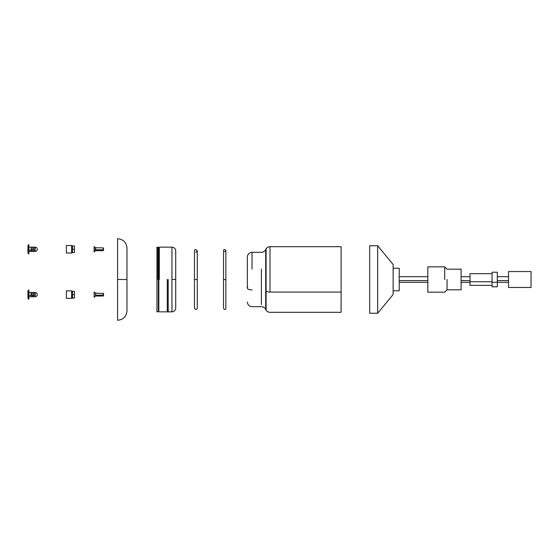 <?xml version="1.0" encoding="UTF-8"?>
<svg xmlns="http://www.w3.org/2000/svg" width="559" height="559" viewBox="0 0 559 559"><rect width="100%" height="100%" fill="white"/><g stroke="black" fill="none" stroke-linecap="round" stroke-linejoin="round"><path stroke-width="0.84" d="M224.69 279.5C228.345 279.5 221.043 279.5 224.69 279.5C221.043 279.5 228.345 279.5 224.69 279.5M94.317 246.645L94.317 251.878M94.129 246.84L94.129 251.892L95.456 250.753L95.456 247.784L94.317 246.638L94.129 251.69M95.652 249.803L95.652 250.67L103.219 250.67L103.219 247.861L95.456 247.777L95.456 249.838L95.652 248.727L95.652 249.803L103.219 249.803L95.652 249.803L95.456 250.753L95.652 248.727L95.652 249.803M103.506 250.299L103.506 248.231M94.317 246.638L94.317 251.892M103.506 248.839C103.506 253.003 103.506 246.561 103.506 248.839C103.506 253.199 103.506 246.323 103.506 248.839M103.219 248.727L103.219 249.803L103.219 248.727M66.388 246.61L66.388 253.017L71.636 253.017L71.636 245.513L66.388 245.513L66.388 246.61M66.388 245.513L66.388 253.017M74.452 245.981L72.453 245.981L72.453 249.265L74.452 249.265L74.452 252.549L74.452 245.981L74.452 249.265L72.453 249.265L72.453 252.549L74.452 252.549M72.453 252.549L71.636 253.017L71.636 245.513L72.453 245.981M72.453 249.265C72.453 245.366 72.453 245.366 72.453 249.265C72.453 253.157 72.453 253.157 72.453 249.265M35.217 293.81L35.217 292.518M35.028 293.775L35.028 295.459L35.028 293.775M28.886 298.946L28.886 289.932L27.95 290.869L27.95 298.366L28.886 299.303L28.886 290.289M27.95 294.334L28.188 296.291A0.936 0.356 0 0 0 28.886 296.417A0.936 0.356 180 0 1 28.188 296.291L28.034 295.997M27.95 292.965L28.188 296.291M31.185 295.459L31.185 292.413L31.185 295.459M31.276 293.775L31.276 295.459L31.276 293.775M28.886 292.511L30.997 292.511L30.997 295.425L30.997 292.511L31.465 292.511L31.465 296.724L31.465 295.425L32.869 295.425L32.869 296.724L33.058 295.459L33.058 292.413L33.058 295.459L32.869 292.511L32.869 295.425L31.465 295.425L31.465 292.518M27.95 291.805L28.041 293.461M27.95 292.643L27.95 290.966L28.16 293.147M34.938 295.459L34.938 292.413L34.938 295.459M28.886 296.724L33.058 296.822L33.058 295.459L33.156 296.822L33.337 295.425L33.337 296.724L35.217 296.724L35.217 292.511C36.496 292.637 37.201 293.335 37.327 294.621C37.201 295.9 36.496 296.598 35.217 296.724L35.217 295.459M27.95 295.956L28.034 297.234M31.465 292.511L34.749 292.511L34.749 295.425L34.749 292.511L35.217 292.511C36.496 292.637 37.201 293.335 37.327 294.621C37.201 295.9 36.496 296.598 35.217 296.724M33.337 292.511L33.337 295.425L34.749 295.425L33.337 295.425L33.337 292.518M27.95 295.837L27.95 294.397M33.156 293.775L33.156 295.459L33.156 293.775M28.886 295.425L30.997 295.425L28.886 295.425M393.138 268.25L399.231 268.25L399.231 290.75L393.138 290.75M377.667 279.5L377.667 245.75L377.667 313.25L377.667 245.75L369.702 245.75L369.702 313.25L377.667 313.25L377.667 303.369L377.667 313.25L393.138 294.502L393.138 264.498L393.138 294.502M369.702 279.5L369.702 245.75L369.702 279.5M399.231 279.5L399.231 290.75L399.231 279.5M156.953 267.125L156.953 311.845L157.89 311.845L158.833 311.377L158.833 247.623L156.953 247.155L156.953 267.125M158.833 279.5L158.365 279.5L158.365 311.377L158.365 247.623L158.365 279.5L158.833 279.5L158.833 311.377L158.833 279.5M167.267 279.5L167.267 311.845L167.267 279.5M168.203 279.5L168.203 311.845L168.203 279.5M157.89 279.5L157.89 247.155L157.89 279.5M158.365 279.5L158.365 247.623L158.365 279.5M175.708 250.907C175.484 248.629 174.233 247.378 171.955 247.155L171.955 279.5L175.708 279.5L175.708 250.907L175.708 279.5L171.955 279.5L171.955 311.845C174.233 311.622 175.484 310.371 175.708 308.093L175.708 279.5L175.708 308.093M156.953 279.5L156.953 311.845L156.953 279.5M159.301 279.5L159.301 247.155L159.301 279.5M171.955 279.5L171.955 311.845L171.955 279.5M94.129 292.189L94.129 297.046M103.506 293.496L95.456 293.133L95.456 295.187L95.652 294.076L95.652 295.159L103.219 295.159L95.652 295.159L95.652 294.076L95.456 296.109L95.456 293.133L94.129 291.994L94.129 297.241L95.456 296.109L95.652 295.159L95.652 296.025L103.219 296.025L103.219 293.216M103.506 295.648L103.506 293.587M103.506 294.188C103.506 298.352 103.506 291.91 103.506 294.188C103.506 298.555 103.506 291.679 103.506 294.188M103.219 294.076L103.219 295.159L103.219 294.076M117.579 320.286C123.273 319.727 126.397 316.604 126.956 310.909L126.956 279.5L117.579 279.5L117.579 238.714L117.579 320.286L117.579 279.5L126.956 279.5L126.956 247.672M126.956 250.858L126.956 251.843L126.956 250.858M126.956 307.157L126.956 299.058M126.956 290.086L126.956 293.021M66.388 291.966L66.388 298.366L71.636 298.366L71.636 290.869L66.388 290.869L66.388 291.966M66.388 290.869L66.388 298.366M74.452 292.979L74.452 297.898L74.452 291.337L74.452 294.621L72.453 294.621L72.453 297.898L74.452 297.898L71.636 298.366L71.636 290.869L72.453 291.337L72.453 294.621L74.452 294.621L74.452 296.256M72.453 294.621C72.453 290.722 72.453 290.722 72.453 294.621C72.453 298.513 72.453 298.513 72.453 294.621M35.217 248.455L35.217 247.162C36.496 247.281 37.201 247.986 37.327 249.265C37.201 250.544 36.496 251.25 35.217 251.375L34.938 247.064L34.938 251.459M35.028 248.42L35.028 250.111L35.028 248.42M28.886 253.597L28.886 244.576L27.95 245.513L27.95 253.017L28.886 253.954L28.886 244.933M27.95 248.986L28.188 250.935A0.936 0.356 0 0 0 28.886 251.061A0.936 0.356 180 0 1 28.188 250.935L28.034 249.684M28.886 251.375L30.997 251.375L30.997 250.076L28.886 250.076L30.997 250.076L31.185 251.466L31.185 247.064L31.185 251.459M31.276 248.42L31.276 250.111L31.276 248.42M27.95 246.882L28.041 248.105M27.95 247.288L27.95 245.611L28.16 247.791M32.869 250.076L33.058 247.064L33.058 250.111L32.869 247.155L32.869 250.076L31.465 250.076L31.465 251.375L31.465 250.076L32.869 250.076M31.185 251.466L33.058 251.466L33.058 250.111L33.058 251.459M27.95 250.6L28.181 252.186M33.058 251.466L34.938 251.466L34.938 247.064L34.749 250.076L34.749 247.155L33.337 247.155L33.337 251.375L33.337 250.076L34.749 250.076L33.337 250.076L33.337 247.162L31.465 247.155L31.465 250.076L31.465 247.162L28.886 247.155M27.95 247.616L27.95 250.481M33.156 248.42L33.156 250.111L33.156 248.42M27.95 249.482L27.95 249.048L28.181 249.496M252.039 269.089L252.039 252.312C249.188 252.591 247.63 254.149 247.351 257L247.351 288.116A4.689 1.796 0 0 0 252.039 289.911A4.689 1.796 180 0 1 247.351 288.116L247.351 257M261.416 269.089L261.416 304.613L261.416 269.089M341.102 246.687L341.102 292.071L341.102 246.687L270.004 246.687C268.02 246.771 266.587 247.714 265.707 249.496L265.707 290.994A4.689 1.796 0 0 0 270.004 292.071L270.004 246.687L270.004 292.071A4.689 1.796 180 0 1 265.707 290.994L265.707 309.504C264.833 307.716 263.401 306.772 261.416 306.688L252.039 306.688C249.188 306.409 247.63 304.851 247.351 302M247.351 288.116A12.186 4.668 180 0 1 247.819 286.837A12.186 4.668 0 0 0 247.351 288.116M265.707 268.006L265.707 309.504C266.587 311.286 268.02 312.229 270.004 312.313L341.102 312.313L341.102 292.071L341.102 312.313M341.102 292.071L270.004 292.071L341.102 292.071M195.867 279.5C200.248 279.5 191.478 279.5 195.867 279.5C191.478 279.5 200.248 279.5 195.867 279.5M447.046 279.5L447.046 289.814L447.046 279.5M444.705 279.5L444.705 266.846L444.705 279.5M461.112 279.5L461.112 289.814L447.046 289.814L444.705 292.154L427.824 292.154L427.824 266.846L427.824 279.5L427.824 266.846L444.705 266.846L447.046 269.186L461.112 269.186L461.112 279.5M497.3 286.229L497.3 272.806M497.3 286.781L497.3 282.302L492.046 282.302L492.046 286.781L497.3 286.781M492.046 286.229L492.046 272.806L492.046 282.302L497.3 282.302L497.3 276.733M508.55 280.597L497.3 280.597L508.55 280.597M470.014 280.597L461.112 280.597L470.014 280.597M427.824 280.597L399.231 280.597L427.824 280.597M492.046 276.74L492.046 272.806M492.046 273.658L470.014 273.658L470.014 281.764L492.046 281.764L470.014 281.764L470.014 285.356L492.046 285.376M470.014 284.929L470.014 274.106M531.05 279.5L531.05 287.466L508.55 287.466L508.55 271.534L508.55 279.5L508.55 271.534L531.05 271.534L531.05 279.5M74.452 247.623L74.452 250.907M27.95 296.997L27.95 297.43L27.95 296.997M27.95 295.697L27.95 296.13L27.95 295.697M27.95 294.404L27.95 294.838L27.95 294.404M27.95 293.105L27.95 293.538L27.95 293.105M27.95 251.648L27.95 252.081M27.95 250.348L27.95 250.781M27.95 247.749L27.95 248.182M266.098 248.783L266.098 310.217M247.351 286.327L247.351 264.973L247.351 286.327M197.271 250.907L197.271 250.907C195.755 249.069 194.818 249.069 194.455 250.907L194.455 308.093C195.825 310.028 196.768 310.028 197.271 308.093L197.271 250.907L195.867 252.312M225.864 250.67L225.864 308.33C225.445 309.938 224.662 309.938 223.523 308.33L223.523 250.67C223.817 249.139 224.599 249.139 225.864 250.67L224.69 251.843M393.138 264.498L377.667 245.75M158.833 248.091L157.89 248.091M158.833 311.377L159.301 311.845L171.955 311.845M171.955 247.155L159.301 247.155L158.833 247.623M117.579 238.714C123.273 239.273 126.397 242.396 126.956 248.091M74.452 291.337L72.453 291.337M265.707 249.496C264.833 251.284 263.401 252.228 261.416 252.312L252.039 252.312M28.886 289.932L27.95 290.869M28.886 299.303L27.95 298.366M33.337 296.724L34.938 296.822M492.046 272.254L497.3 272.254M508.55 282.33L497.3 282.33M497.3 276.705L508.55 276.705M470.014 282.33L461.112 282.33M427.824 282.33L399.231 282.33M399.231 276.705L427.824 276.705M461.112 276.705L470.014 276.705"/></g></svg>
